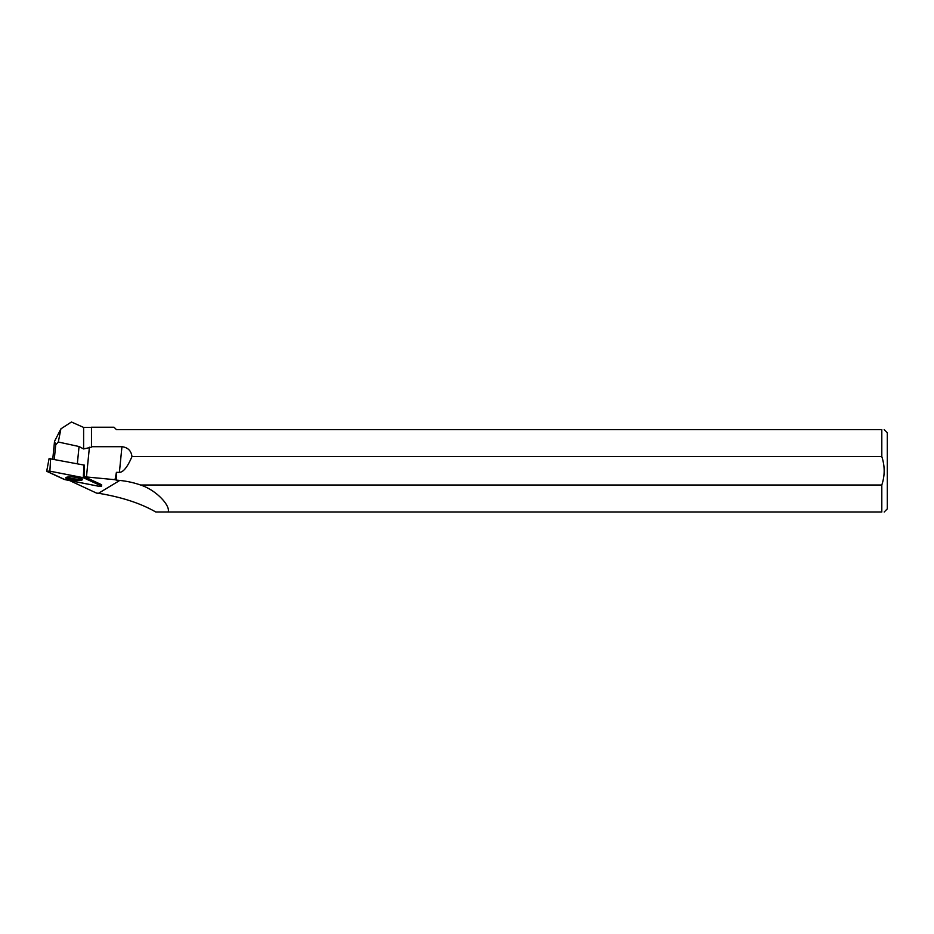 <?xml version="1.0" encoding="UTF-8"?>
<svg xmlns="http://www.w3.org/2000/svg" width="934" height="934" viewBox="0 0 934 934"><rect width="100%" height="100%" fill="white"/><g stroke="black" fill="none" stroke-linecap="round" stroke-linejoin="round"><path stroke-width="1.4" d="M49.222 458.629L84.445 465.155M101.351 485.925L83.278 477.683L49.887 471.156L46.7 471.191L65.006 479.656L98.409 486.194L101.596 486.135L101.386 484.618M68.264 476.982A8.441 1.576 -174.3 0 0 65.754 477.823A8.441 1.576 -174.3 0 0 70.774 479.796A8.441 1.576 -174.3 0 0 80.032 480.356A8.441 1.576 -174.3 0 0 82.542 479.481A8.441 1.576 -174.3 0 0 77.417 477.531A8.441 1.576 -174.3 0 0 68.264 476.982M58.293 442.027L55.713 444.864L54.522 441.373L60.92 428.834L71.428 422.005L83.616 427.422L83.616 448.95L79.051 446.522L58.293 442.027L60.92 428.834M54.289 459.213L55.713 444.864M54.522 441.373L52.783 458.921M121.945 446.686C127.9 447.479 131.239 450.772 131.963 456.574L881.801 456.574L881.801 429.593L116.4 429.593L114.03 427.223L91.474 427.223L91.474 446.686L121.945 446.686L119.4 472.347L116.411 472.347L116.411 480.111L115.022 479.702L116.411 472.347M69.571 480.543L96.587 493.117L98.549 493.28C121.712 497.122 140.789 503.356 155.768 511.995L168.132 511.995C170.642 505.994 156.737 490.257 140.579 485.015A92.629 88.321 148.8 0 0 119.75 480.438L116.411 480.111M91.474 427.223L91.474 446.686M881.801 456.574C884.953 466.101 884.953 475.581 881.801 485.015L140.579 485.015M119.4 472.347A118.011 21.972 95.7 0 0 131.963 456.574M168.132 511.995L881.801 511.995L881.801 485.015M83.616 448.95L91.263 447.223M89.407 447.223L86.453 476.97A21.972 4.086 5.7 0 1 84.504 476.772L84.422 465.155M101.596 486.135L101.608 484.723L84.504 476.772M86.453 476.97L115.022 479.702M884.183 511.995L887.3 508.867L887.3 432.711L884.183 429.593M881.801 429.593C884.942 429.593 884.942 429.593 881.801 429.593M881.801 511.995C884.942 511.995 884.942 511.995 881.801 511.995M81.76 478.733A8.301 1.541 5.7 0 1 74.276 478.909A8.301 1.541 5.7 0 1 66.676 477.239M64.096 479.387L98.397 486.194L101.351 485.925L84.2 477.951L49.887 471.156L46.934 471.413L64.096 479.387M84.434 465.949L84.2 477.951M50.623 458.501L49.887 471.156M83.278 477.683L84.013 465.039M119.75 480.438L98.549 493.28M79.051 446.522L77.347 463.731M49.105 458.524L46.7 471.191M91.263 427.422L83.616 427.422"/></g></svg>
